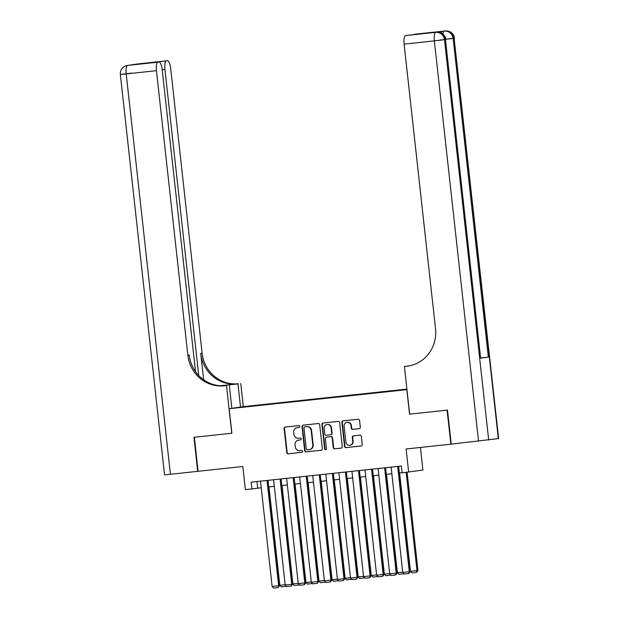<?xml version="1.0" encoding="UTF-8"?>
<svg xmlns="http://www.w3.org/2000/svg" width="619" height="619" viewBox="0 0 619 619"><rect width="100%" height="100%" fill="white"/><g stroke="black" fill="none" stroke-linecap="round" stroke-linejoin="round"><path stroke-width="0.93" d="M299.875 426.445A0.944 0.905 -98.3 0 0 298.876 425.609L285.251 427.071A1.346 1.292 -98.3 0 0 284.113 428.541L286.775 452.597A1.346 1.292 -98.3 0 0 288.199 453.797L301.824 452.342A0.944 0.905 -98.3 0 0 302.621 451.305A0.944 0.905 -98.3 0 0 301.615 450.47L299.859 450.655A4.302 4.124 -98.3 0 1 295.278 446.817L295.062 444.813A4.302 4.124 -98.3 0 1 298.691 440.094L300.455 439.908A0.944 0.905 -98.3 0 0 301.244 438.879A0.944 0.905 -98.3 0 0 300.246 438.035L298.482 438.229A4.302 4.124 -98.3 0 1 293.909 434.391L293.685 432.387A4.302 4.124 -98.3 0 1 297.321 427.667L299.078 427.481A0.944 0.905 -98.3 0 0 299.875 426.445M406.907 389.142L404.075 389.498L406.923 389.227M359.182 428.673A1.346 1.292 -98.3 0 0 360.312 427.195L359.569 420.448A1.346 1.292 -98.3 0 0 358.138 419.249L343.011 420.874A1.346 1.292 -98.3 0 0 341.874 422.344L344.535 446.407A1.346 1.292 -98.3 0 0 345.967 447.607L361.094 445.982A1.346 1.292 -98.3 0 0 362.223 444.504L361.326 436.356A1.346 1.292 -98.3 0 0 359.894 435.157L353.426 435.846A1.346 1.292 -98.3 0 0 352.288 437.324L352.737 441.362A3.598 3.451 -98.3 0 1 349.828 445.293A3.598 3.451 -98.3 0 1 345.874 442.105L344.125 426.259A3.598 3.451 -98.3 0 1 347.035 422.336A3.598 3.451 -98.3 0 1 350.988 425.524L351.275 428.17A1.346 1.292 -98.3 0 0 352.706 429.369L359.275 428.658M195.527 371.655L162.201 69.839A8.217 2.337 83.9 0 0 159.013 62.008L139.484 64.097L167.478 60.77L137.24 64.012L127.615 65.421L157.853 62.171A8.217 2.337 83.9 0 0 156.445 70.682L126.206 73.924L170.411 474.27L197.709 471.338L193.948 437.3L231.893 433.223L194.343 437.254L198.095 471.299L242.834 466.502L245.395 489.644L251.925 488.948L251.175 482.139L401.391 466.022L402.141 472.831L422.916 470.053L420.425 447.444M498.318 438.623L454.122 38.285L498.651 438.561L451.243 444.14L447.491 410.095L409.538 414.165L447.096 410.142L450.856 444.179L406.118 448.984L408.672 472.135M409.538 414.165L406.838 389.661L229.185 408.718L243.437 406.637L406.907 389.096M231.893 433.23L229.185 408.718M319.698 424.727A1.346 1.292 -98.3 0 0 318.267 423.528L303.14 425.152A1.346 1.292 -98.3 0 0 302.002 426.623L304.656 450.678A1.346 1.292 -98.3 0 0 306.088 451.878L321.215 450.261A1.346 1.292 -98.3 0 0 322.352 448.783L319.698 424.727M323.072 423.009L338.206 421.384A1.346 1.292 -98.3 0 1 339.63 422.584L342.292 446.647A1.346 1.292 -98.3 0 1 341.154 448.117L334.678 448.814A1.346 1.292 -98.3 0 1 333.254 447.614L332.171 437.857A1.346 1.292 -98.3 0 0 330.747 436.658L326.445 437.122A1.346 1.292 -98.3 0 0 325.315 438.592L326.437 448.752A0.944 0.905 -98.3 0 1 325.671 449.781A0.944 0.905 -98.3 0 1 324.642 448.945L321.942 424.487A1.346 1.292 -98.3 0 1 323.072 423.009M451.243 444.125L450.856 444.179M249.062 406.165L257.349 405.213L249.062 406.165M397.251 390.519L261.528 404.749L258.773 405.484M397.29 390.295L406.923 389.258M406.946 389.436L258.835 405.143M251.925 488.948L261.233 487.726M268.731 486.921L274.294 486.325M281.792 485.52L287.355 484.925M294.853 484.12L300.424 483.524M307.922 482.719L313.485 482.116M320.982 481.311L326.546 480.715M334.043 479.911L339.607 479.315M347.104 478.51L352.668 477.914M360.165 477.11L365.728 476.514M373.226 475.709L378.797 475.113M386.295 474.309L391.858 473.713M399.356 472.908L402.118 472.606M256.97 481.52L257.697 488.105M261.574 405.182L261.528 404.749M299.24 427.443L297.7 427.613A4.302 4.124 -98.3 0 0 297.406 427.652M298.776 440.086A4.302 4.124 -98.3 0 1 299.078 440.039L300.61 439.877M285.444 427.048A1.346 1.292 -98.3 0 0 284.5 428.487L287.154 452.543A1.346 1.292 -98.3 0 0 288.586 453.742L301.979 452.303M303.333 425.129A1.346 1.292 -98.3 0 0 302.389 426.568L305.043 450.624A1.346 1.292 -98.3 0 0 306.475 451.824L321.408 450.222M304.757 426.87A0.944 0.905 -98.3 0 0 303.96 427.899L306.289 449.023A0.944 0.905 -98.3 0 0 307.295 449.858L309.152 449.657A4.302 4.124 -98.3 0 0 312.781 444.945L311.187 430.507A4.302 4.124 -98.3 0 0 306.614 426.669L305.136 426.816A0.944 0.905 -98.3 0 0 305.074 426.824M309.539 449.603A4.302 4.124 -98.3 0 0 313.168 444.883L312.781 444.945M305.136 426.816L307.001 426.615A4.302 4.124 -98.3 0 1 311.574 430.453L313.168 444.883M341.34 448.086L334.678 448.814M326.739 437.076A1.346 1.292 -98.3 0 1 326.832 437.06L331.126 436.604A1.346 1.292 -98.3 0 1 332.558 437.803L333.633 447.56A1.346 1.292 -98.3 0 0 335.065 448.76M323.273 422.986A1.346 1.292 -98.3 0 0 322.321 424.425L325.021 448.891A0.944 0.905 -98.3 0 0 325.865 449.727M331.057 427.729A3.598 3.451 -98.3 0 0 327.103 424.541A3.598 3.451 -98.3 0 0 324.194 428.472L324.813 434.051A1.346 1.292 -98.3 0 0 326.244 435.25L330.538 434.786A1.346 1.292 -98.3 0 0 331.668 433.315L331.057 427.729L331.444 427.675A3.598 3.451 -98.3 0 0 327.49 424.487L327.103 424.541M330.631 434.77L330.925 434.731A1.346 1.292 -98.3 0 0 332.055 433.254L331.668 433.315M331.444 427.675L332.055 433.254M347.035 422.336L347.421 422.282A3.598 3.451 -98.3 0 1 351.368 425.47L351.662 428.108A1.346 1.292 -98.3 0 0 353.093 429.307L359.368 428.634M349.828 445.293L350.207 445.239A3.598 3.451 -98.3 0 0 353.116 441.308L352.737 441.362M353.619 435.83A1.346 1.292 -98.3 0 0 352.675 437.269L353.116 441.308M343.205 420.85A1.346 1.292 -98.3 0 0 342.261 422.29L344.915 446.345A1.346 1.292 -98.3 0 0 346.346 447.545L361.279 445.943M285.158 584.731L279.834 585.303L268.971 486.898M286.311 586.27L281.297 586.928L279.834 585.303M286.001 585.922L285.87 586.433M267.037 480.437L278.658 585.729L279.626 585.589L268.004 480.336M260.506 481.141L272.128 586.425L278.658 585.729L278.163 587.563L273.598 588.05L272.128 586.425M279.626 585.589L278.163 587.563M240.512 407.062L237.959 383.904L220.72 385.753M237.959 383.904L238.524 383.741A34.254 32.838 81.7 0 1 202.111 353.201L170.697 68.601A8.217 2.337 83.9 0 0 167.509 60.763A8.217 2.337 83.9 0 0 167.478 60.77M220.379 385.738L237.139 383.942A34.254 32.838 81.7 0 1 200.726 353.403L203.643 379.795M231.761 433.238L226.5 385.583L224.279 385.823A34.254 32.838 81.7 0 1 187.867 355.283L156.445 70.682M226.5 385.583L223.823 385.761M166.349 60.933A8.217 2.337 83.9 0 0 164.94 69.444L162.193 69.738M198.73 375.547L164.94 69.444M170.411 474.27L164.546 474.835L120.349 74.489L126.206 73.924A8.217 2.337 -96.1 0 1 127.615 65.421A8.217 7.885 81.7 0 0 127.328 65.452A8.217 8.217 0 0 0 120.349 74.489M231.846 408.331L229.293 385.173M243.306 406.652L240.745 383.501M157.853 62.171L158.99 62.008A8.217 2.337 83.9 0 0 158.99 62.008L139.399 64.113M224.279 385.823L225.664 385.614A34.254 32.838 81.7 0 1 189.252 355.074L187.867 355.283M146.749 63.037L147.577 63.231M441.285 33.031A8.217 2.337 -96.1 0 1 442.461 31.306L434.755 32.428A8.217 2.337 -96.1 0 1 434.786 32.428A8.217 2.337 -96.1 0 1 434.809 32.42M409.67 414.157L404.408 366.494L409.205 365.868M404.408 366.494L406.629 366.255A34.254 32.838 -98.3 0 0 407.828 366.108A34.254 32.838 -98.3 0 0 435.528 328.712L404.106 44.111A8.217 2.337 -96.1 0 1 405.515 35.6L436.743 32.219A8.217 2.337 83.9 0 0 436.72 32.219A8.217 7.885 -98.3 0 1 445.456 39.546L444.496 39.686L488.693 440.032M426.189 33.341L405.515 35.6M406.652 35.438A8.217 2.337 -96.1 0 1 406.675 35.438A8.217 2.337 -96.1 0 1 406.698 35.43L426.243 33.333M480.638 358.192L445.456 39.546L480.638 358.192L488.337 357.062L480.948 357.944M413.453 34.71A8.217 2.337 -96.1 0 1 414.003 34.362L433.602 32.258M442.461 31.306L415.14 34.2A8.217 2.337 -96.1 0 1 415.163 34.192L414.003 34.362M448.589 38.788L454.454 38.223A8.217 8.217 0 0 0 445.409 30.95L415.163 34.192A8.217 2.337 -96.1 0 1 415.194 34.192M406.629 366.255L408.014 366.053A34.254 32.838 -98.3 0 0 408.517 365.999M298.226 583.33L292.895 583.903L282.032 485.497M299.379 584.87L294.358 585.52L292.895 583.903M299.07 584.522L298.931 585.032M311.287 581.93L305.956 582.502L295.093 484.089M312.44 583.462L307.419 584.119L305.956 582.502M312.131 583.121L311.991 583.632M324.348 580.529L319.017 581.094L308.154 482.688M325.501 582.061L320.48 582.719L319.017 581.094M325.192 581.721L325.052 582.231M337.409 579.121L332.078 579.694L321.215 481.288M338.562 580.661L333.54 581.318L332.078 579.694M338.253 580.32L338.113 580.831M280.098 479.036L291.727 584.328L292.686 584.181L281.065 478.928M273.567 479.733L285.197 585.025L291.727 584.328L291.232 586.154L286.659 586.65L285.197 585.025M292.686 584.181L291.232 586.154M293.166 477.636L304.788 582.92L305.747 582.781L294.126 477.528M286.628 478.332L298.257 583.624L304.788 582.92L304.293 584.754L299.72 585.249L298.257 583.624M305.747 582.781L304.293 584.754M306.227 476.235L317.849 581.52L318.808 581.38L307.194 476.127M299.697 476.932L311.318 582.224L317.849 581.52L317.354 583.353L312.781 583.849L311.318 582.224M318.808 581.38L317.354 583.353M319.288 474.835L330.91 580.119L331.877 579.98L320.255 474.727M312.757 475.531L324.379 580.823L330.91 580.119L330.414 581.953L325.842 582.448L324.379 580.823M331.877 579.98L330.414 581.953M350.47 577.72L345.139 578.293L334.275 479.887M351.623 579.26L346.609 579.918L345.139 578.293M351.313 578.92L351.182 579.43M332.349 473.427L343.971 578.719L344.938 578.579L333.316 473.326M325.818 474.131L337.44 579.423L343.971 578.719L343.475 580.552L338.903 581.04L337.44 579.423M344.938 578.579L343.475 580.552M363.531 576.32L358.208 576.893L347.344 478.487M364.684 577.86L359.67 578.517L358.208 576.893M364.374 577.519L364.243 578.022M345.41 472.026L357.031 577.318L357.999 577.179L346.377 471.926M338.879 472.73L350.501 578.022L357.031 577.318L356.536 579.152L351.971 579.639L350.501 578.022M357.999 577.179L356.536 579.152M376.6 574.919L371.268 575.492L360.405 477.087M377.752 576.459L372.731 577.117L371.268 575.492M377.443 576.119L377.304 576.622M358.471 470.626L370.1 575.918L371.06 575.778L359.438 470.525M351.94 471.33L363.57 576.614L370.1 575.918L369.605 577.751L365.032 578.239L363.57 576.614M371.06 575.778L369.605 577.751M389.661 573.519L384.329 574.092L373.466 475.686M390.813 575.059L385.792 575.716L384.329 574.092M390.504 574.718L390.365 575.221M371.539 469.225L383.161 574.517L384.12 574.378L372.499 469.125M365.001 469.929L376.631 575.213L383.161 574.517L382.666 576.351L378.093 576.838L376.631 575.213M384.12 574.378L382.666 576.351M402.721 572.118L397.39 572.691L386.527 474.286M403.874 573.658L398.853 574.316L397.39 572.691M403.565 573.31L403.426 573.821M384.6 467.825L396.222 573.117L397.181 572.97L385.567 467.724M378.07 468.529L389.691 573.813L396.222 573.117L395.727 574.95L391.154 575.438L389.691 573.813M397.181 572.97L395.727 574.95M406.141 472.405L416.982 570.586L410.451 571.291L399.588 472.877M417.949 570.447L416.486 572.42L416.982 570.586L417.949 570.447L407.109 472.297M416.486 572.42L411.921 572.908L410.451 571.291M397.661 466.424L409.283 571.716L410.25 571.569L398.628 466.316M391.131 467.121L402.752 572.413L409.283 571.716L408.788 573.542L404.215 574.037L402.752 572.413M410.25 571.569L408.788 573.542M299.078 440.039L298.691 440.094M288.586 453.742L288.199 453.797M284.5 428.487L284.113 428.541M306.475 451.824L306.088 451.878M305.043 450.624L304.656 450.678M302.389 426.568L302.002 426.623M311.574 430.453L311.187 430.507M307.001 426.615L306.614 426.669M332.558 437.803L332.171 437.857M326.832 437.06L326.445 437.122M353.093 429.307L352.706 429.369M351.662 428.108L351.275 428.17M352.675 437.269L352.288 437.324M342.261 422.29L341.874 422.344M237.139 383.942L238.524 383.741M200.726 353.403L202.111 353.201M135.979 64.275A8.217 2.337 -96.1 0 1 136.281 64.152A8.217 7.885 81.7 0 0 135.994 64.19A8.217 8.217 0 0 0 134.865 64.438M167.509 60.763L137.271 64.005A8.217 8.217 0 0 0 136.954 64.051A8.217 7.885 -98.3 0 1 137.24 64.012A8.217 2.337 -96.1 0 1 137.271 64.005A8.217 2.337 -96.1 0 1 137.294 64.005M131.793 73.112L121.641 74.288M130.555 65.065L128.605 65.274A8.217 8.217 0 0 0 128.295 65.312A8.217 7.885 -98.3 0 1 128.582 65.274A8.217 2.337 -96.1 0 1 128.605 65.274A8.217 2.337 -96.1 0 1 128.628 65.274M445.409 30.95A8.217 2.337 83.9 0 0 445.378 30.95A8.217 7.885 -98.3 0 1 454.122 38.285L453.154 38.424L488.337 357.062M478.549 441.208L434.345 40.869L404.106 44.111M436.774 32.211A8.217 2.337 83.9 0 0 436.743 32.219A8.217 8.217 0 0 1 445.788 39.484L439.931 40.049M434.345 40.869L444.496 39.686A8.217 7.885 81.7 0 0 435.753 32.358A8.217 2.337 83.9 0 0 434.345 40.869M445.765 39.299L453.154 38.424A8.217 7.885 81.7 0 0 444.419 31.097A8.217 2.337 83.9 0 0 442.987 34.161M297.553 427.628L297.166 427.683M298.923 440.063L298.536 440.117M305.105 426.816L304.718 426.87M309.686 449.587L309.299 449.642M326.786 437.068L326.399 437.122M330.972 434.724L330.585 434.778M135.994 64.19L136.954 64.051M127.328 65.452L128.295 65.312"/></g></svg>
